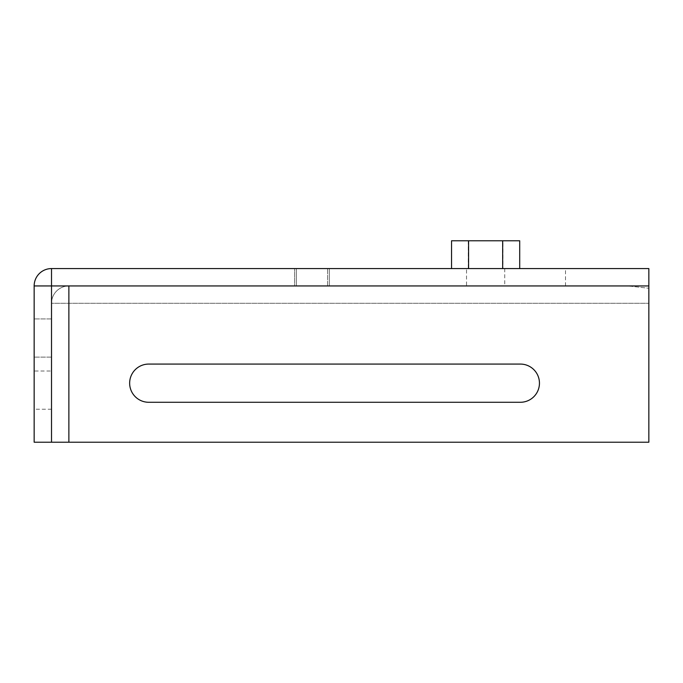 <?xml version="1.0" encoding="UTF-8"?>
<svg xmlns="http://www.w3.org/2000/svg" width="683" height="683" viewBox="0 0 683 683"><rect width="100%" height="100%" fill="white"/><g stroke="black" fill="none" stroke-linecap="round" stroke-linejoin="round"><path stroke-width="0.51" stroke-dasharray="3.42 2.56" d="M519.712 268.573L502.671 268.573L519.712 268.573M502.671 268.573L468.581 268.573L502.671 268.573L502.671 240.783L519.712 240.783M451.54 240.783L502.671 240.783M502.987 240.783L468.256 240.783L502.987 240.783L502.987 268.573L468.256 268.573L502.987 268.573M468.581 268.573L451.54 268.573L468.581 268.573L468.581 240.783M468.256 240.783L468.256 268.573M466.523 268.573L504.728 268.573L466.523 268.573L466.523 285.938L504.728 285.938L466.523 285.938M68.881 442.217L68.881 285.938L51.515 285.938L68.881 285.938L51.515 285.938L51.515 303.295A17.365 17.365 0 0 1 68.881 285.938L51.515 285.938L51.515 303.295A17.365 17.365 0 0 1 68.881 285.938L34.15 285.938L34.15 442.217L51.515 442.217L34.15 442.217L51.515 442.217L34.15 442.217L51.515 442.217L34.15 442.217L34.15 285.938L34.15 442.217L34.15 285.938L51.515 285.938L51.515 442.217L648.85 442.217L648.85 288.252L648.85 442.217L51.515 442.217L648.85 442.217L648.85 268.573L648.85 288.252L628.01 285.938L648.85 288.252L648.85 268.573L51.515 268.573L51.515 285.938L34.15 285.938L34.15 442.217M51.515 338.025L51.515 357.132L51.515 338.025M34.15 338.025L34.15 357.132L34.15 338.025M520.352 364.073A19.098 19.098 0 0 1 539.45 383.172A19.098 19.098 0 0 1 520.352 402.278L148.757 402.278L520.352 402.278A19.098 19.098 0 0 0 539.45 383.172A19.098 19.098 0 0 0 520.352 364.073L148.757 364.073A19.098 19.098 0 0 0 129.65 383.172A19.098 19.098 0 0 0 148.757 402.278A19.098 19.098 0 0 1 129.65 383.172A19.098 19.098 0 0 1 148.757 364.073M504.728 268.573L504.728 285.938M51.515 371.023L51.515 409.219L51.515 371.023L34.15 371.023L34.15 409.219L34.15 371.023M51.515 409.219L34.15 409.219M520.352 402.278L148.757 402.278M51.515 285.938L51.515 442.217L51.515 268.573L51.515 285.938L628.01 285.938L51.515 285.938L51.515 442.217L51.515 285.938M34.15 285.938A17.365 17.365 0 0 1 51.515 268.573M296.354 285.938L294.612 285.938L294.612 268.573L327.609 268.573L294.612 268.573L294.612 285.938L329.343 285.938L327.609 285.938L329.343 285.938L329.343 268.573L327.609 268.573L329.343 268.573L327.609 268.573L329.343 268.573L329.343 285.938L329.343 268.573L329.343 285.938L296.354 285.938L296.354 268.573L327.609 268.573L296.354 268.573L296.354 285.938L296.354 268.573L296.354 285.938L294.612 285.938L294.612 268.573L294.612 285.938L296.354 285.938M51.515 303.295L51.515 442.217L51.515 303.295L648.85 303.295L51.515 303.295M68.881 285.938L648.85 285.938M327.609 285.938L327.609 268.573L327.609 285.938M51.515 318.927L34.15 318.927L51.515 318.927M51.515 357.132L34.15 357.132L51.515 357.132M565.498 285.938L565.498 268.573"/><path stroke-width="1.02" d="M519.712 268.573L519.712 240.783L451.54 240.783L451.54 268.573M502.671 268.573L502.671 240.783M468.581 268.573L468.581 240.783M520.352 364.073A19.098 19.098 0 0 1 539.45 383.172A19.098 19.098 0 0 1 520.352 402.278A19.098 19.098 0 0 0 539.45 383.172A19.098 19.098 0 0 0 520.352 364.073L148.757 364.073A19.098 19.098 0 0 0 129.65 383.172A19.098 19.098 0 0 0 148.757 402.278A19.098 19.098 0 0 1 129.65 383.172A19.098 19.098 0 0 1 148.757 364.073M520.352 402.278L148.757 402.278M51.515 442.217L34.15 442.217L34.15 285.938A17.365 17.365 0 0 1 51.515 268.573L648.85 268.573L648.85 442.217L51.515 442.217L51.515 285.938L34.15 285.938M51.515 268.573L51.515 285.938L68.881 285.938L68.881 442.217M68.881 285.938L648.85 285.938"/></g></svg>
